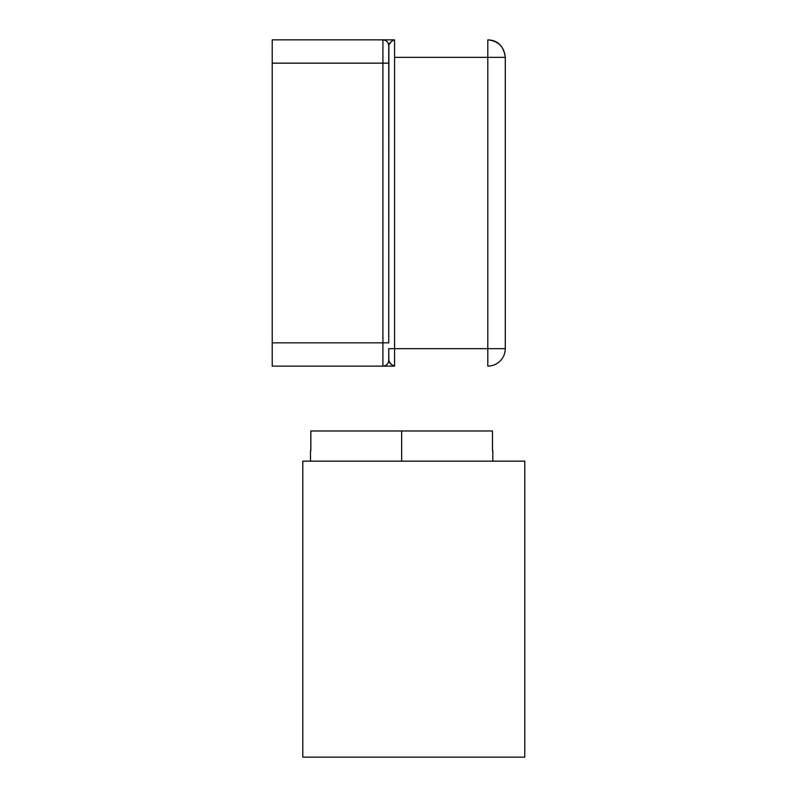 <?xml version="1.0" encoding="UTF-8"?>
<svg xmlns="http://www.w3.org/2000/svg" width="797" height="797" viewBox="0 0 797 797"><rect width="100%" height="100%" fill="white"/><g stroke="black" fill="none" stroke-linecap="round" stroke-linejoin="round"><path stroke-width="1.2" d="M388.747 348.658L388.886 361.021L391.516 364.627L394.575 366.132L394.575 348.658L388.747 348.658L394.575 348.658L394.575 39.85L391.516 41.354L388.886 44.971L388.747 342.83L382.919 342.83L382.919 366.132C386.435 365.763 388.378 363.821 388.747 360.304C388.378 363.821 386.435 365.763 382.919 366.132L382.919 342.83L388.747 342.83L388.747 45.678C388.378 42.161 386.435 40.219 382.919 39.85L382.919 63.152L388.747 63.152L382.919 63.152L382.919 342.83L382.919 63.152L272.215 63.152L272.215 39.85L272.215 342.83L272.215 63.152L382.919 63.152L382.919 39.85C386.435 40.219 388.378 42.161 388.747 45.678C389.315 43.048 391.257 41.105 394.575 39.85L272.215 39.85L394.575 39.85L394.575 57.334L487.804 57.334L487.804 39.85C498.344 40.966 504.172 46.784 505.278 57.334C504.172 46.784 498.344 40.966 487.804 39.85L487.804 57.334L394.575 57.334L394.575 366.132L272.215 366.132L272.215 342.83L382.919 342.83L272.215 342.83L272.215 366.132L394.575 366.132C391.257 364.877 389.315 362.934 388.747 360.304L388.747 348.658M388.308 362.535L388.607 361.599M388.308 43.456L388.747 45.678M385.15 40.298L382.929 39.85M487.804 348.658L394.575 348.658L487.804 348.658L487.804 57.334L505.278 57.334L487.804 57.334L487.804 366.132L487.804 348.658L505.278 348.658C505.198 353.45 503.495 357.574 500.157 361.011C496.71 364.349 492.596 366.062 487.804 366.132C492.596 366.062 496.71 364.349 500.157 361.011C503.495 357.574 505.198 353.45 505.278 348.658L487.804 348.658M505.278 348.658L505.278 57.334L505.278 348.658M401.648 461.164L401.648 430.968L310.84 430.968L310.84 450.803L310.84 430.968L492.466 430.968L492.466 450.803L492.466 430.968L401.648 430.968L401.648 461.164M524.785 757.15L302.79 757.15L524.785 757.15L524.785 461.164L302.79 461.164L302.79 757.15L302.79 461.164L524.785 461.164L524.785 757.15M505.278 57.334C503.624 45.997 497.796 40.169 487.804 39.85M310.491 450.803L310.491 461.164M492.815 461.164L492.815 450.803"/></g></svg>
